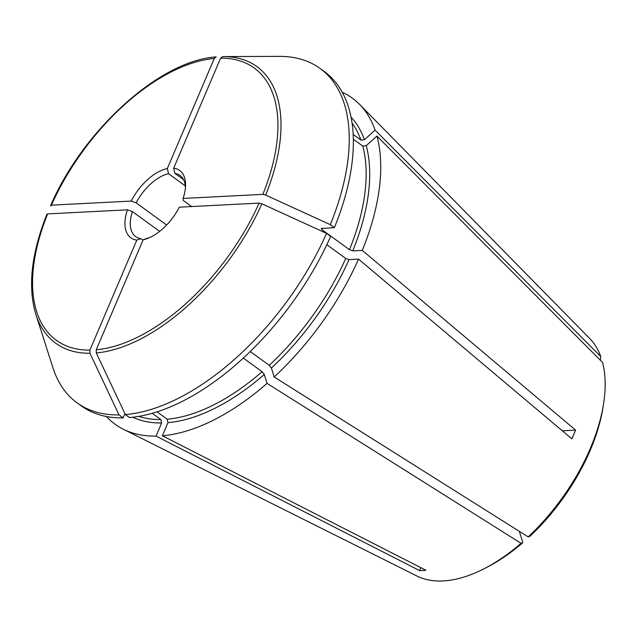 <?xml version="1.0" encoding="UTF-8"?>
<svg xmlns="http://www.w3.org/2000/svg" width="637" height="637" viewBox="0 0 637 637"><rect width="100%" height="100%" fill="white"/><g stroke="black" fill="none" stroke-linecap="round" stroke-linejoin="round"><path stroke-width="0.96" d="M162.379 435.764A201.634 107.446 126 0 0 267.054 383.386L264.291 374.46L262.102 371.713A183.997 98.042 126 0 1 167.181 419.21L167.969 422.649L162.379 435.764L425.922 570.274A151.335 80.644 -54 0 1 419.584 570.593L156.041 436.09L161.639 422.976L160.843 419.536A183.997 98.042 126 0 1 138.755 416.367M96.219 349.793L143.158 239.751A41.588 22.16 126 0 0 147.537 238.469A41.588 22.16 126 0 0 179.331 207.184L259.116 203.107A168.303 89.69 126 0 1 96.219 349.793L96.291 352.938A171.035 91.139 -54 0 0 261.911 203.808A1198145.586 401028.796 23.1 0 1 326.566 233.389A206.675 110.137 126 0 1 125.362 414.568A1189175.432 924206.993 -92.9 0 1 96.291 352.938M125.362 414.568L129.47 417.553A206.675 110.137 126 0 0 330.675 236.375L326.566 233.389M149.233 237.776A37.806 20.145 126 0 1 147.155 238.334A6810.939 5293.343 -92.9 0 1 143.158 239.751M261.911 203.808L259.116 203.107M320.132 68.493A206.675 110.137 126 0 1 330.292 224.654A1198145.586 401028.796 23.1 0 0 265.637 195.065A171.035 91.139 -54 0 0 223.237 56.566L279.428 56.382A206.675 110.137 126 0 1 320.132 68.493L324.241 71.479A206.675 110.137 126 0 1 334.401 227.64L321.152 228.564M321.725 228.285L321.86 229.623L349.466 249.688L352.771 250.867L362.278 250.381A201.634 107.446 126 0 0 376.929 136.071L366.251 145.682L362.748 146.032A183.997 98.042 126 0 1 349.466 249.688M183.058 198.441A41.588 22.16 126 0 0 185.534 186.211A41.588 22.16 126 0 0 173.678 168.192L220.617 58.158A168.303 89.69 126 0 1 262.842 194.373L183.058 198.441A6810.931 2279.672 23.1 0 1 183.249 200.448L191.649 206.555M330.292 224.654L334.401 227.64M173.678 168.192A6810.947 5293.351 -92.9 0 1 174.857 173.375A37.806 20.145 126 0 1 180.072 175.438A37.806 20.145 126 0 1 185.407 188.042M124.932 413.66L123.132 417.88A206.675 110.137 126 0 1 81.13 405.785L77.021 402.799A206.675 110.137 126 0 1 52.959 367.804L35.823 314.288A171.035 91.139 -54 0 0 89.952 353.264A1189175.432 924206.993 -92.9 0 0 119.023 414.894A206.675 110.137 126 0 1 77.021 402.799M89.952 353.264L89.889 350.111L136.82 240.077A41.588 22.16 126 0 1 127.448 209.828L47.664 213.897L47.027 214.765M119.023 414.894L123.132 417.88M136.82 240.077A6810.939 5293.343 -92.9 0 0 140.817 238.652A37.806 20.145 126 0 1 135.601 236.59A37.806 20.145 126 0 1 132.424 211.588A6810.931 2279.672 23.1 0 1 127.448 209.828M131.174 201.085A41.588 22.16 126 0 1 167.348 168.518L214.279 58.477L216.198 56.908C160.198 60.34 83.407 129.701 50.649 205.48L50.753 206.03L51.39 205.154L131.174 201.085A6810.931 2279.672 23.1 0 0 136.151 202.845L166.631 225.012M267.054 383.386L521.074 543.321L522.85 542.644A143.126 76.273 126 0 1 486.891 567.304L483.929 568.817A147.434 78.566 126 0 1 416.924 576.007L123.299 429.234A201.634 107.446 126 0 1 106.467 416.518M521.074 543.321A147.434 78.566 126 0 1 483.929 568.817M326.845 244.688L345.732 258.431L349.044 259.601L358.551 259.116A201.634 107.446 126 0 1 274.173 376.977L528.192 536.911L529.96 536.235A143.126 76.273 126 0 0 602.952 407.712L603.478 404.423A147.434 78.566 126 0 1 528.192 536.911M562.296 430.795L575.593 430.11A151.335 80.644 -54 0 1 571.867 438.853L358.551 259.116M132.424 211.588L159.656 231.382M250.23 351.505L269.22 365.312L271.402 368.051L274.173 376.977M174.857 173.375L183.647 179.761M222.687 56.574L223.237 56.566A171.035 91.139 -54 0 0 222.703 56.574L220.617 58.158M140.817 238.652L142.959 240.213M152.243 413.278L160.843 419.536M420.834 567.671L419.584 570.593M157.028 411.828L167.181 419.21M376.929 136.071L602.594 362.477A147.434 78.566 126 0 1 603.478 404.423M353.352 139.2L362.748 146.032M522.85 542.644L519.346 531.346M342.268 92.269A201.634 107.446 126 0 1 359.555 104.364L589.671 338.47A147.434 78.566 126 0 1 600.747 356.521L600.365 360.231M359.555 104.364A201.634 107.446 126 0 1 375.082 130.123L600.747 356.521M575.593 430.11L362.278 250.381M375.082 130.123L364.412 139.734L360.9 140.084L353.185 134.471M136.151 202.845A37.806 20.145 126 0 1 168.526 173.702L185.287 185.893M243.318 358.058L262.102 371.713M265.637 195.065L262.842 194.373M156.041 436.09A201.634 107.446 126 0 1 123.299 429.234M167.348 168.518A6810.947 5293.351 -92.9 0 1 168.526 173.702M264.291 374.46A186.514 99.388 126 0 1 167.969 422.649M321.86 229.623A183.997 98.042 -54 0 0 322.418 228.245M161.639 422.976A186.514 99.388 126 0 1 132.799 417.227M89.889 350.111A168.303 89.69 126 0 1 47.664 213.897M51.39 205.154A168.303 89.69 126 0 1 214.279 58.477M352.07 123.037A183.997 98.042 126 0 1 360.9 140.084M351.051 117.104A186.514 99.388 126 0 1 364.412 139.734M345.732 258.431A183.997 98.042 126 0 1 269.22 365.312M366.251 145.682A186.514 99.388 126 0 1 352.771 250.867M349.044 259.601A186.514 99.388 126 0 1 271.402 368.051M46.915 214.239C31.332 253.454 27.638 286.801 35.823 314.288"/></g></svg>
